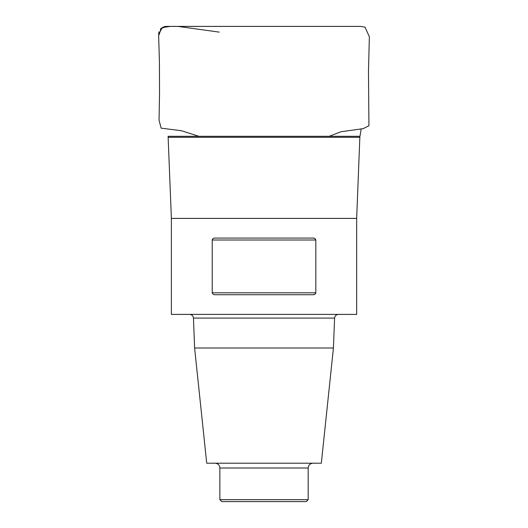 <?xml version="1.0" encoding="UTF-8"?>
<svg xmlns="http://www.w3.org/2000/svg" width="528" height="528" viewBox="0 0 528 528"><rect width="100%" height="100%" fill="white"/><g stroke="black" fill="none" stroke-linecap="round" stroke-linejoin="round"><path stroke-width="0.79" d="M171.382 218.401L356.664 218.401L356.664 314.398L171.382 314.398L171.382 218.401L168.095 136.316L359.957 136.316L361.231 128.799M213.853 238.273L213.226 238.544M213.055 238.649L212.698 238.94M314.193 238.273L312.866 238.082C314.305 237.943 315.295 238.583 315.83 240.002L212.216 240.002L212.216 292.802L213.015 294.129M213.53 294.406L213.926 294.551M312.866 294.723L215.186 294.723C213.741 294.855 212.751 294.215 212.216 292.802L315.83 292.802C315.295 294.215 314.305 294.855 312.866 294.723L314.12 294.551M314.516 294.406L315.031 294.129M315.348 293.865L315.612 293.535M315.83 292.802L315.83 240.002L314.82 238.544M212.216 240.002C212.751 238.59 213.741 237.95 215.186 238.082L312.866 238.082M194.608 347.998L333.439 347.998L321.328 463.201L206.719 463.201L194.608 347.998L193.459 318.094C193.169 315.836 191.888 314.609 189.625 314.398M219.866 499.679L308.187 499.679L306.266 501.6L221.786 501.6L219.866 499.679L219.866 467.999C219.582 465.082 217.978 463.485 215.068 463.201M219.265 32.122L177.929 26.407L175.316 26.407M177.659 26.4L171.673 26.4M170.359 26.4L162.248 27.581L158.644 34.571M261.974 26.407L176.497 26.407M171.89 26.4L173.389 26.407M166.954 26.4L161.146 28.433L160.34 29.284M158.994 31.825L158.651 34.353M356.664 218.401L359.852 137.293L168.194 137.293M333.439 347.998L334.587 318.094L193.459 318.094M308.187 499.679L308.187 467.999L219.866 467.999M203.828 26.407L351.239 26.407M222.856 26.407L254.093 26.407M350.196 26.407L357.179 26.407M201.894 26.407L260.568 26.407M353.252 26.4L360.782 26.407L365.013 27.179L369.356 36.722L368.471 71.894L368.933 125.723L363.198 128.654L341.18 131.71L329.122 136.316M177.289 26.4L176.649 26.4M171.805 26.4L170.709 26.4M168.214 26.407L360.994 26.407L166.841 26.4C165.185 26.202 163.284 26.875 161.146 28.433L158.651 35.937L159.403 60.944L159.548 92.803L159.047 120.094L161.106 128.152L181.474 130.739L198.917 136.316M354.915 26.407L174.629 26.4M350.605 26.407L319.295 26.407M317.176 26.407L316.331 26.407M359.852 137.293L359.957 136.316M308.187 467.999C308.471 465.082 310.068 463.485 312.985 463.201M334.587 318.094C334.858 315.863 336.138 314.629 338.422 314.398"/></g></svg>
